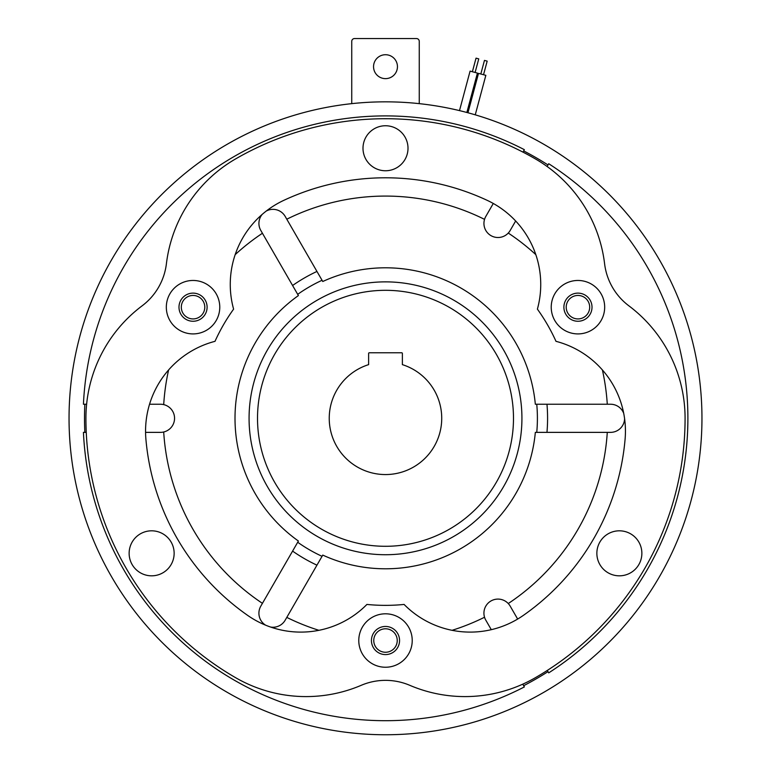 <?xml version="1.0" encoding="UTF-8"?>
<svg xmlns="http://www.w3.org/2000/svg" width="771" height="771" viewBox="0 0 771 771"><rect width="100%" height="100%" fill="white"/><g stroke="black" fill="none" stroke-linecap="round" stroke-linejoin="round"><path stroke-width="1.16" d="M483.533 74.72L487.176 61.131L484.458 60.408L480.815 73.987M475.254 114.84L485.846 75.336L478.502 73.37L467.949 112.768M472.392 71.732L476.035 58.153L478.752 58.875L475.109 72.464M459.497 110.619L470.079 71.115L477.422 73.081L466.86 112.479M373.55 66.682A11.95 11.95 0 0 0 385.5 78.632A11.95 11.95 0 0 0 397.45 66.682A11.95 11.95 0 0 0 385.5 54.722A11.95 11.95 0 0 0 373.55 66.682M257.514 418.296A127.986 127.986 0 0 0 385.5 546.292A127.986 127.986 0 0 0 513.486 418.296A127.986 127.986 0 0 0 385.5 290.31A127.986 127.986 0 0 0 257.514 418.296M521.928 418.296A136.428 136.428 0 0 0 385.5 281.868A136.428 136.428 0 0 0 249.072 418.296A136.428 136.428 0 0 0 385.5 554.725A136.428 136.428 0 0 0 521.928 418.296M548.008 164.955A300.989 300.989 0 0 0 523.644 150.894M84.839 404.235A300.989 300.989 0 0 0 84.839 432.367M701.957 418.296A316.457 316.457 0 0 0 385.5 101.839A316.457 316.457 0 0 0 69.043 418.296A316.457 316.457 0 0 0 385.5 734.753A316.457 316.457 0 0 0 701.957 418.296M329.236 418.296A56.264 56.264 0 0 0 385.5 474.56A56.264 56.264 0 0 0 402.375 364.635L402.375 353.465A0.704 0.704 0 0 0 401.672 352.761L369.328 352.761A0.704 0.704 0 0 0 368.625 353.465L368.625 364.635A56.264 56.264 0 0 0 329.236 418.296M297.693 542.254A151.897 151.897 0 0 0 322.056 556.315M536.751 432.367A151.897 151.897 0 0 0 536.751 404.235M546.967 432.367A162.074 162.074 0 0 0 546.967 404.235M316.948 271.44A162.074 162.074 0 0 0 292.585 285.501M151.636 575.821A22.504 22.504 0 0 0 174.14 553.318A22.504 22.504 0 0 0 151.636 530.814A22.504 22.504 0 0 0 129.133 553.318A22.504 22.504 0 0 0 151.636 575.821M619.364 575.821A22.504 22.504 0 0 0 641.867 553.318A22.504 22.504 0 0 0 619.364 530.814A22.504 22.504 0 0 0 596.86 553.318A22.504 22.504 0 0 0 619.364 575.821M577.951 280.461A26.725 26.725 0 0 0 551.226 307.186A26.725 26.725 0 0 0 577.951 333.91A26.725 26.725 0 0 0 604.676 307.186A26.725 26.725 0 0 0 577.951 280.461M577.951 293.125A14.061 14.061 0 0 1 592.012 307.186A14.061 14.061 0 0 1 577.951 321.256A14.061 14.061 0 0 1 563.89 307.186A14.061 14.061 0 0 1 577.951 293.125M577.951 295.447A11.738 11.738 0 0 1 589.69 307.186A11.738 11.738 0 0 1 577.951 318.924A11.738 11.738 0 0 1 566.213 307.186A11.738 11.738 0 0 1 577.951 295.447M193.049 280.461A26.725 26.725 0 0 0 166.324 307.186A26.725 26.725 0 0 0 193.049 333.91A26.725 26.725 0 0 0 219.774 307.186A26.725 26.725 0 0 0 193.049 280.461M178.988 307.186A14.061 14.061 0 0 1 193.049 293.125A14.061 14.061 0 0 1 207.11 307.186A14.061 14.061 0 0 1 193.049 321.256A14.061 14.061 0 0 1 178.988 307.186M181.31 307.186A11.738 11.738 0 0 1 193.049 295.447A11.738 11.738 0 0 1 204.787 307.186A11.738 11.738 0 0 1 193.049 318.924A11.738 11.738 0 0 1 181.31 307.186M371.439 640.528A14.061 14.061 0 0 1 385.5 626.457A14.061 14.061 0 0 1 399.561 640.528A14.061 14.061 0 0 1 385.5 654.589A14.061 14.061 0 0 1 371.439 640.528M373.762 640.528A11.738 11.738 0 0 1 385.5 628.789A11.738 11.738 0 0 1 397.238 640.528A11.738 11.738 0 0 1 385.5 652.256A11.738 11.738 0 0 1 373.762 640.528M358.775 640.528A26.725 26.725 0 0 0 385.5 667.243A26.725 26.725 0 0 0 412.225 640.528A26.725 26.725 0 0 0 385.5 613.803A26.725 26.725 0 0 0 358.775 640.528M515.654 220.988L510.2 230.442A14.061 14.061 0 0 1 484.545 219.369A14.061 14.061 0 0 1 485.836 216.381L493.286 203.477M491.291 629.676L485.836 620.221A14.061 14.061 0 0 1 508.253 603.539A14.061 14.061 0 0 1 510.2 606.151L517.649 619.055M265.648 625.194A14.061 14.061 0 0 1 260.8 606.151L262.429 603.336A222.221 222.221 0 0 1 163.703 431.991A14.061 14.061 0 0 1 160.464 432.367L145.565 432.367M262.429 603.336L298.406 541.03A150.49 150.49 0 0 1 298.406 295.572L260.8 230.442A14.061 14.061 0 0 1 262.179 214.405M266.255 211.061A14.061 14.061 0 0 1 285.164 216.381L286.793 219.205A222.221 222.221 0 0 1 484.545 219.369M215.003 341.331A92.828 92.828 0 0 0 145.912 439.258A240.504 240.504 0 0 0 247.549 615.316A92.828 92.828 0 0 0 366.909 604.435A187.064 187.064 0 0 0 404.091 604.435A92.828 92.828 0 0 0 523.451 615.316A240.504 240.504 0 0 0 625.088 439.258A92.828 92.828 0 0 0 555.997 341.331A187.064 187.064 0 0 0 537.397 309.132A92.828 92.828 0 0 0 487.147 200.325A240.504 240.504 0 0 0 283.853 200.325A92.828 92.828 0 0 0 233.603 309.132A187.064 187.064 0 0 0 215.003 341.331M408.004 148.254A22.504 22.504 0 0 0 385.5 125.75A22.504 22.504 0 0 0 362.996 148.254A22.504 22.504 0 0 0 385.5 170.757A22.504 22.504 0 0 0 408.004 148.254M166.401 263.769A61.882 61.882 0 0 1 142.124 305.827A140.65 140.65 0 0 0 85.918 418.296A299.582 299.582 0 0 0 235.714 677.748A140.65 140.65 0 0 0 361.223 685.313A61.882 61.882 0 0 1 409.777 685.313A140.65 140.65 0 0 0 535.286 677.748A299.582 299.582 0 0 0 685.082 418.296A140.65 140.65 0 0 0 628.876 305.827A61.882 61.882 0 0 1 604.599 263.769A140.65 140.65 0 0 0 535.286 158.855A299.582 299.582 0 0 0 235.714 158.855A140.65 140.65 0 0 0 166.401 263.769M286.793 219.205L322.76 281.502A150.49 150.49 0 0 1 535.334 404.235L610.536 404.235A14.061 14.061 0 0 1 623.739 413.449M624.597 418.643A14.061 14.061 0 0 1 610.536 432.367L607.278 432.367A222.221 222.221 0 0 1 508.253 603.539M547.304 670.423L548.711 672.861A302.396 302.396 0 0 0 548.711 163.731L547.121 166.497M607.278 432.367L535.334 432.367A150.49 150.49 0 0 1 322.76 555.091L285.164 620.221A14.061 14.061 0 0 1 270.582 627.045M86.246 432.367L83.432 432.367A302.396 302.396 0 0 0 524.357 686.932L522.757 684.166M522.94 152.109L524.357 149.67A302.396 302.396 0 0 0 83.432 404.235L86.622 404.235M149.545 404.235L160.464 404.235A14.061 14.061 0 0 1 163.703 404.611A222.221 222.221 0 0 1 168.598 369.955M163.703 431.991A14.061 14.061 0 0 0 163.703 404.611M262.429 233.266A222.221 222.221 0 0 0 235.184 254.632M535.816 254.632A222.221 222.221 0 0 0 508.253 233.054M607.278 404.235A222.221 222.221 0 0 0 602.402 369.955M452.085 630.312A222.221 222.221 0 0 0 484.545 617.234M286.793 617.398A222.221 222.221 0 0 0 318.915 630.312M292.585 551.101A162.074 162.074 0 0 0 316.948 565.162M322.056 280.287A151.897 151.897 0 0 0 297.693 294.349M523.644 685.708A300.989 300.989 0 0 0 548.008 671.647M419.26 103.651L419.26 41.364A2.814 2.814 0 0 0 416.446 38.55L354.554 38.55A2.814 2.814 0 0 0 351.74 41.364L351.74 103.651"/></g></svg>
